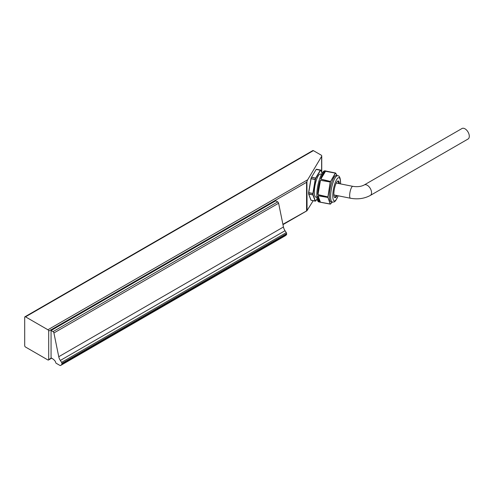 <?xml version="1.0" encoding="UTF-8"?>
<svg xmlns="http://www.w3.org/2000/svg" width="494" height="494" viewBox="0 0 494 494"><rect width="100%" height="100%" fill="white"/><g stroke="black" fill="none" stroke-linecap="round" stroke-linejoin="round"><path stroke-width="0.74" d="M24.7 317.309L24.7 345.633A1.142 0.661 -120 0 0 25.509 347.035L47.899 359.959A1.142 0.661 -120 0 0 48.474 360.015A1.142 0.661 -120 0 0 48.702 359.576L51.067 358.212A1.142 0.661 -120 0 0 51.067 358.131L51.067 357.804C53.741 359.36 55.272 360.855 55.68 362.281L55.717 362.547A0.667 0.383 60 0 0 56.18 363.263L59.91 365.418A1.334 0.772 -120 0 0 60.583 365.48A1.334 0.772 -120 0 0 60.639 365.443L61.707 364.572A1.334 0.772 60 0 0 61.929 364.004L61.929 363.399A1.334 0.772 -120 0 0 61.583 362.355L60.33 360.447A6.681 3.853 -120 0 1 58.755 356.717L53.914 332.968A1.334 0.772 60 0 0 53 331.628L51.067 330.511L51.067 329.807A1.142 0.661 -120 0 0 51.067 329.72L48.702 331.079A1.142 0.661 -120 0 0 47.899 329.764L25.509 316.839A1.142 0.661 -120 0 0 24.935 316.784A1.142 0.661 -120 0 0 24.7 317.309M285.211 235.786A1.334 0.772 -120 0 0 285.273 235.755A1.334 0.772 -120 0 0 285.334 235.718L286.403 234.848A1.334 0.772 60 0 0 286.619 234.28L286.619 233.674A1.334 0.772 -120 0 0 286.273 232.631L285.019 230.723A6.681 3.853 -120 0 1 283.445 226.993L278.61 203.238A1.334 0.772 60 0 0 277.696 201.904L275.763 200.786L51.067 330.511M282.895 224.288L306.922 210.753L313.196 200.712M47.899 329.764L307.663 179.791L306.57 182.292L51.067 329.807M24.935 316.784L312.819 150.577A1.142 0.661 60 0 1 313.387 150.633L25.509 316.839M307.663 179.791L321.631 156.376A2.149 1.241 0 0 0 321.748 155.968A2.149 1.241 0 0 0 321.119 155.091L313.387 150.633M306.922 181.502L307.064 210.722L282.963 224.634M48.702 331.079L48.702 359.576M51.067 329.72L51.067 358.212M469.3 136.245A6.064 3.501 -120 0 0 466.651 130.144A6.064 3.501 -120 0 0 461.983 128.52L364.232 184.954A6.064 3.501 60 0 1 368.907 186.578A6.064 3.501 60 0 1 371.55 192.679A6.064 3.501 60 0 1 370.296 195.457L468.046 139.024A6.064 3.501 -120 0 0 469.3 136.245M319.927 202.151A15.864 4.218 -78.8 0 1 319.803 202.132A15.864 4.218 -78.8 0 1 317.753 196.359L318.056 195.791L327.713 197.409A15.864 4.218 -78.8 0 1 327.713 197.026L318.056 194.79L317.753 194.043A15.864 4.218 -78.8 0 1 319.927 180.965L320.458 180.298L330.393 181.953L327.899 197.001A15.752 4.187 101.2 0 0 327.899 197.378L330.288 204.121L319.927 202.151L330.363 204.09A15.864 4.218 -78.8 0 1 330.35 204.09M327.899 197.001L330.227 181.878A15.864 4.218 -78.8 0 1 330.363 181.471L320.81 179.217L320.723 178.47L320.723 179.118M320.723 178.47A15.864 4.218 -78.8 0 1 325.071 171.183L335.525 173.166L330.523 181.545A15.752 4.187 101.2 0 0 330.393 181.953M330.523 181.545L335.389 173.03A15.864 4.218 -78.8 0 1 335.525 172.999L325.879 171.041L335.574 173.036M325.867 171.004A15.864 4.218 -78.8 0 1 325.991 171.017L325.077 170.838A15.864 4.218 101.2 0 0 317.846 185.571A15.864 4.218 101.2 0 0 318.889 201.953L320.328 202.194M337.167 175.623L335.654 173.141A15.752 4.187 101.2 0 0 335.525 173.166M332.419 202.256A13.523 3.594 101.2 0 1 331.53 188.294A13.523 3.594 101.2 0 1 337.692 175.728L336.426 175.475A13.523 3.594 101.2 0 0 331.789 182.261A13.523 3.594 101.2 0 0 329.387 196.285A13.523 3.594 101.2 0 0 331.153 202.009L334.123 202.015L335.624 200.768L338.186 195.797M330.56 203.985L332.135 202.2M339.372 183.669A8.515 2.266 101.2 0 0 338.291 180.952A8.515 2.266 101.2 0 0 334.413 188.862A8.515 2.266 101.2 0 0 334.975 197.656A8.515 2.266 101.2 0 0 337.007 195.562M338.618 183.515A8.515 2.266 101.2 0 0 337.89 181.002M334.617 197.458A8.515 2.266 101.2 0 0 336.253 195.414M325.484 171.134L325.206 171.381A15.697 4.174 101.2 0 0 320.909 178.587L325.071 171.183M327.911 197.433L318.056 195.791L320.458 202.213M330.227 204.121L327.899 197.378M330.381 182.039L320.458 180.298L318.006 194.63L327.911 196.921M330.381 204.022L320.365 202.176M317.945 195.84L317.969 196.285A15.697 4.174 101.2 0 0 320.118 202.015L317.753 196.359M317.753 194.043L317.945 194.692M320.322 180.359L320.118 181.057A15.697 4.174 101.2 0 0 317.969 193.994L319.927 180.965M330.393 204.041A15.752 4.187 101.2 0 0 330.523 204.01L332.141 202.2M335.506 173.196L325.565 171.196L320.853 179.1L330.56 181.489M337.18 175.629L335.679 173.159M321.495 174.314L320.452 174.104A11.757 3.125 101.2 0 0 315.098 185.028A11.757 3.125 101.2 0 0 315.87 197.162L316.913 197.372M336.766 183.151A6.613 1.76 101.2 0 0 336.47 182.638M333.932 195.402A6.613 1.76 101.2 0 0 334.401 195.044M277.696 201.904L53 331.628M286.619 234.28L61.929 364.004M286.619 233.674L61.929 363.399M306.57 210.617L306.57 182.292M321.631 172.085L321.631 156.376M285.334 235.718L60.639 365.443M286.403 234.848L61.707 364.572M286.273 232.631L61.583 362.355M285.019 230.723L60.33 360.447M283.445 226.993L58.755 356.717M278.61 203.238L53.914 332.968M364.232 184.954C361.219 186.584 357.415 187.047 352.815 186.343A6.064 1.612 101.2 0 0 350.746 189.344A6.064 1.612 101.2 0 0 349.653 195.599A6.064 1.612 101.2 0 0 350.45 198.236C357.73 199.564 364.344 198.637 370.296 195.457M325.991 171.017A15.864 4.218 -78.8 0 1 326.312 171.134L325.991 171.017M340.471 183.885A11.856 3.149 101.2 0 0 340.49 182.836A11.856 3.149 101.2 0 0 336.13 180.551A11.856 3.149 101.2 0 0 332.907 198.057A11.856 3.149 101.2 0 0 338.106 195.785M338.514 183.496A11.313 3.007 101.2 0 0 338.526 182.774A11.313 3.007 101.2 0 0 338.526 182.681M335.846 196.155A11.313 3.007 101.2 0 0 336.148 195.396M316.66 169.275L320.791 170.09L316.648 169.269A15.796 4.199 101.2 0 0 316.228 169.368L320.359 170.189A15.796 4.199 -78.8 0 1 320.785 170.09L320.915 170.288A15.629 4.156 101.2 0 0 320.495 170.381L315.833 178.204A15.629 4.156 101.2 0 0 315.413 179.513L313.079 193.549A15.629 4.156 101.2 0 0 313.079 194.76L315.413 200.984A15.629 4.156 101.2 0 0 315.833 200.885L317.099 198.779M315.833 178.204L311.51 177.272A15.796 4.199 101.2 0 0 311.09 178.593L315.228 179.415A15.796 4.199 -78.8 0 1 315.647 178.093L320.31 170.245L316.172 169.417L311.56 177.155L315.857 178.149M313.079 193.549L308.731 192.784A15.796 4.199 101.2 0 0 308.731 194.006L312.869 194.827A15.796 4.199 -78.8 0 1 312.869 193.605L315.191 179.569L311.053 178.742L308.744 192.635L313.085 193.475M315.215 201.114L311.09 200.292L315.221 201.114L312.881 194.926L308.744 194.105L311.053 200.255L315.394 200.965M315.808 200.947L315.647 201.015A15.796 4.199 -78.8 0 1 315.314 201.107M322.057 173.314L320.915 170.288M338.458 183.484A10.954 2.915 101.2 0 0 338.464 182.984A10.954 2.915 101.2 0 0 338.452 182.261M335.617 196.513A10.954 2.915 101.2 0 0 336.093 195.383M308.633 193.944L308.627 193.876A15.629 4.156 -78.8 0 1 308.627 192.722M308.694 194.086L310.942 200.169L308.639 194.019L308.62 192.697L310.961 178.624L308.627 192.598M310.967 178.593A15.629 4.156 -78.8 0 1 311.381 177.321L310.936 178.704M316.555 169.281L316.067 169.436M317.099 198.798L315.857 200.86M315.413 200.984L315.833 200.885M321.748 172.394L321.748 155.968M51.672 358.169L48.474 360.015M285.273 235.755L60.583 365.48M333.895 194.945L350.45 198.236M336.253 183.052L352.815 186.343M337.692 175.728C339.44 175.623 340.403 177.883 340.582 182.521L340.551 183.904M338.501 182.539L338.495 183.496M335.772 196.272L336.13 195.389M322.082 173.283L320.791 170.09"/></g></svg>
